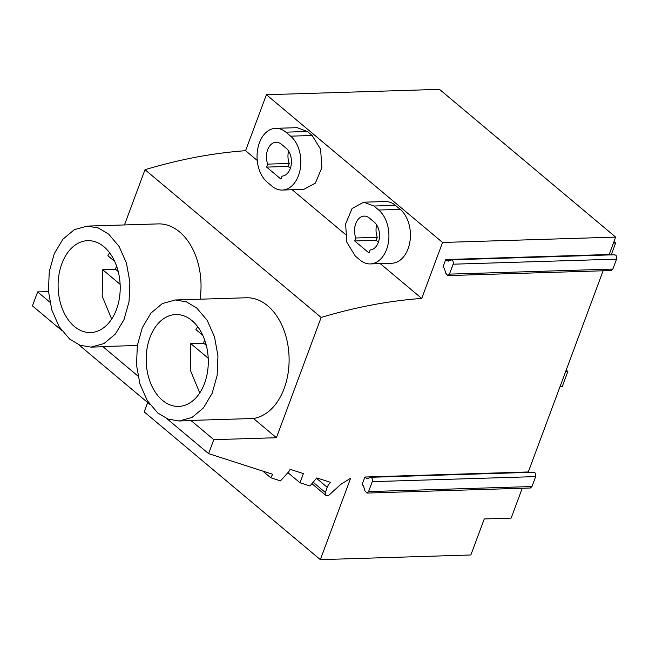 <?xml version="1.0" encoding="UTF-8"?>
<svg xmlns="http://www.w3.org/2000/svg" width="649" height="649" viewBox="0 0 649 649"><rect width="100%" height="100%" fill="white"/><g stroke="black" fill="none" stroke-linecap="round" stroke-linejoin="round"><path stroke-width="0.97" d="M290.346 168.294L288.132 166.436L266.625 167.101L280.928 179.1L282.031 176.122A14.951 10.1 -91.8 0 0 291.214 164.724A14.951 10.1 -91.8 0 0 286.152 148.232L281.382 144.232A14.951 10.1 -91.8 0 0 276.101 142.245A14.951 10.1 -91.8 0 0 267.729 164.124L266.625 167.101M288.578 151.03A14.951 10.1 -91.8 0 0 289.235 163.459L288.132 166.436M289.235 163.459L267.729 164.124M285.876 132.161L290.638 136.16A28.881 19.511 -91.8 0 1 300.357 168.342A28.881 19.511 -91.8 0 1 282.226 190.052A28.881 19.511 -91.8 0 1 272.028 186.214L267.258 182.215A28.881 19.511 -91.8 0 1 257.539 150.033A28.881 19.511 -91.8 0 1 275.671 128.324A28.881 19.511 -91.8 0 1 285.876 132.161L307.375 131.496L312.145 135.495L290.638 136.16M307.375 131.496L297.177 127.666L275.671 128.324M282.226 190.052L303.732 189.386L315.341 183.14L321.863 167.677L320.622 149.302L312.145 135.495M124.462 224.943L145.003 169.705C179.384 159.386 212.921 153.05 245.59 150.69L266.406 94.722L442.553 242.466L421.736 298.435C389.157 300.771 355.628 307.107 321.15 317.45L276.417 437.726L213.797 439.657L208.597 453.635L166.866 418.637M245.59 150.69L257.231 160.449M292.164 189.743L345.309 234.33M380.233 263.624L421.736 298.435M370.303 263.924L391.801 263.259A28.881 19.511 -91.8 0 0 409.933 241.55A28.881 19.511 -91.8 0 0 400.214 209.367L395.452 205.368A28.881 19.511 -91.8 0 0 385.246 201.531L363.748 202.196L352.131 208.451L345.617 223.905L346.85 242.28L355.327 256.095L360.098 260.087A28.881 19.511 -91.8 0 0 370.303 263.924A28.881 19.511 -91.8 0 0 388.435 242.223A28.881 19.511 -91.8 0 0 378.716 210.033L373.946 206.033L363.748 202.204M266.406 94.722L439.495 89.359L615.641 237.112L442.553 242.466M522.242 488.251L511.136 518.113L484.259 518.949L470.858 554.976L320.346 559.641L144.2 411.888L147.68 402.542M48.464 291.579L37.65 291.912L32.45 305.89L61.623 330.357M145.003 169.705L321.15 317.45M609.695 254.919L609.176 254.497L615.641 237.112M614.108 254.935C616.193 254.741 617.004 256.144 616.55 259.138L612.859 269.067L611.212 270.528L447.802 275.59L445.782 273.213L444.378 268.337L442.942 267.137L445.766 259.551L447.193 260.752L448.84 260.971L451.306 259.827L614.725 254.765M528.813 472.391L528.302 471.961L603.124 270.779M533.235 472.407C535.32 472.212 536.131 473.616 535.676 476.609L531.977 486.539L530.338 487.999L366.928 493.062M320.346 559.641L350.638 478.183L340.611 484.47L329.716 494.506A3.943 2.491 -50 0 1 325.822 495.349A3.943 2.491 -50 0 1 325.409 492.542L313.142 482.248M316.501 478.305L327.21 487.294L325.409 492.542M327.21 487.294A8.315 5.249 -50 0 1 330.641 482.369L316.817 477.924L309.979 485.979L299.984 482.759L303.391 473.6L290.168 469.341L288.7 471.799L280.457 480.877L270.698 477.729L272.742 474.289L208.597 453.635M287.929 472.65L299.984 482.759M262.756 471.069L270.698 477.729M78.797 344.765L149.692 404.23M91.03 347.126L103.986 343.556L115.384 334.032L124.04 319.543L129.046 301.615L129.881 282.112L126.458 263.08L119.132 246.515L108.675 234.135L98.315 227.969L87.282 226.095L74.335 229.665L62.937 239.189L54.281 253.67L49.267 271.607L48.432 291.109L51.855 310.133L59.181 326.707L69.646 339.078L80.005 345.244L91.03 347.126L99.362 346.866A60.544 40.903 -91.8 0 0 102.785 346.55L137.953 376.047M37.65 291.912L49.884 302.174M179.108 420.998L192.055 417.429L203.453 407.905L212.109 393.416L217.123 375.487L217.959 355.985L214.535 336.953L207.209 320.387L196.744 308.007L186.385 301.842L175.36 299.968L162.404 303.537L151.006 313.061L142.35 327.55L137.345 345.479L136.509 364.981L139.933 384.005L147.258 400.579L157.715 412.951L168.075 419.124L179.108 420.998L187.439 420.739A60.544 40.903 -91.8 0 0 190.855 420.422L213.797 439.657M200.038 299.205A60.544 40.903 -91.8 0 0 179.627 231.944A60.544 40.903 -91.8 0 0 158.242 223.897L87.282 226.095M276.417 437.726L253.483 418.483A60.544 40.903 -91.8 0 0 288.424 370.814A60.544 40.903 -91.8 0 0 267.704 305.817A60.544 40.903 -91.8 0 0 246.312 297.769L175.36 299.968M137.345 345.479L102.785 346.55M103.97 246.782A45.957 31.047 -91.8 0 0 87.737 240.674A45.957 31.047 -91.8 0 0 58.881 275.217A45.957 31.047 -91.8 0 0 74.343 326.439A45.957 31.047 -91.8 0 0 90.584 332.539A45.957 31.047 -91.8 0 0 119.432 297.996A45.957 31.047 -91.8 0 0 103.97 246.782M609.176 254.497L445.766 259.551M369.825 477.461C371.901 477.266 372.713 478.67 372.258 481.663L368.567 491.593L366.92 493.053L364.9 490.685L363.497 485.809L362.069 484.608L364.884 477.023L366.32 478.224L367.967 478.443L370.433 477.299L533.851 472.237M528.302 471.961L364.884 477.023M448.232 261.133L448.84 260.971M450.698 259.989C452.775 259.803 453.586 261.198 453.132 264.2L449.441 274.129L447.802 275.59M253.483 418.483L190.855 420.422M367.358 478.605L367.967 478.443M369.459 218.105A14.951 10.1 -91.8 0 0 364.178 216.117A14.951 10.1 -91.8 0 0 355.806 237.996L354.703 240.974L369.005 252.972L370.108 249.995A14.951 10.1 -91.8 0 0 379.284 238.597A14.951 10.1 -91.8 0 0 374.23 222.104L369.459 218.105M192.047 320.655A45.957 31.047 -91.8 0 0 175.806 314.546A45.957 31.047 -91.8 0 0 146.958 349.089A45.957 31.047 -91.8 0 0 162.42 400.311A45.957 31.047 -91.8 0 0 178.653 406.412A45.957 31.047 -91.8 0 0 207.51 371.869A45.957 31.047 -91.8 0 0 192.047 320.655M376.647 224.903A14.951 10.1 -91.8 0 0 377.304 237.331L355.806 237.996M378.416 242.166L376.201 240.308L354.703 240.974M377.304 237.331L376.201 240.308M613.97 241.615L615.633 243.01L613.427 243.083M611.22 254.879L615.633 243.01M565.652 371.544L567.859 371.471L562.221 386.642L560.006 386.715M566.196 370.076L567.859 371.471M109.632 252.826A45.957 31.047 -91.8 0 0 107.88 255.747L114.743 261.506M116.495 265.79A45.957 31.047 -91.8 0 0 115.587 269.311L102.68 269.716L102.185 296.212L111.685 319.065M120.138 284.351L102.68 269.716M118.24 271.542L115.587 269.311M197.71 326.698A45.957 31.047 -91.8 0 0 195.949 329.619L202.821 335.379M204.565 339.67A45.957 31.047 -91.8 0 0 203.656 343.183L190.757 343.589L190.254 370.084L199.762 392.937M208.215 358.224L190.757 343.589M206.317 345.414L203.656 343.183M449.384 260.687L447.193 260.752M368.51 478.159L366.32 478.224M616.55 259.138L453.132 264.2M612.859 269.067L449.441 274.129M535.676 476.609L372.258 481.663M531.977 486.539L368.567 491.593M395.452 205.368L373.946 206.033M400.214 209.367L378.716 210.033M325.822 495.349L311.918 483.692"/></g></svg>
